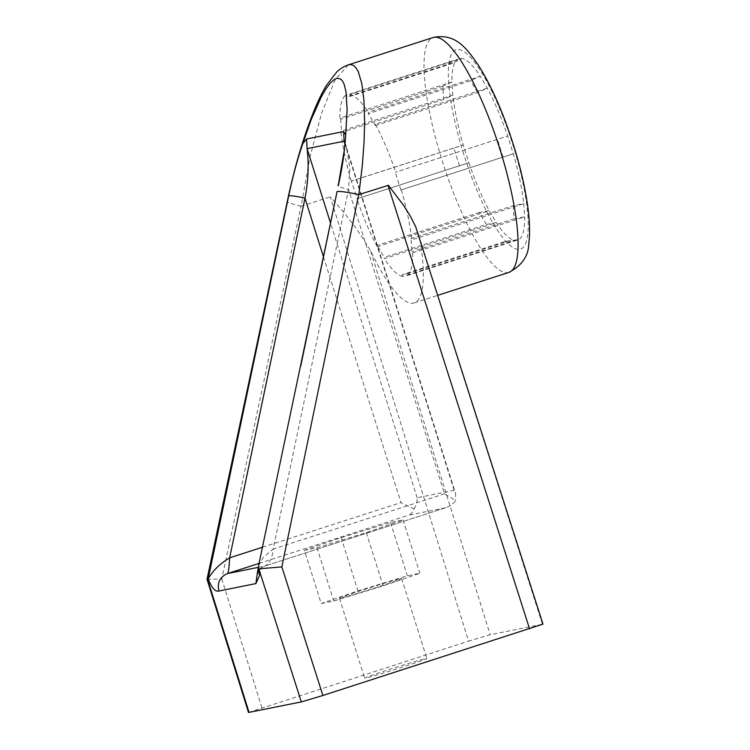 <?xml version="1.0" encoding="UTF-8"?>
<svg xmlns="http://www.w3.org/2000/svg" width="750" height="750" viewBox="0 0 750 750"><rect width="100%" height="100%" fill="white"/><g stroke="black" fill="none" stroke-linecap="round" stroke-linejoin="round"><path stroke-width="0.56" stroke-dasharray="3.75 2.81" d="M418.35 233.737L420.178 241.181A123.403 29.259 72.1 0 1 414.178 302.934A123.403 29.259 72.1 0 1 370.725 251.128C359.916 232.472 346.416 214.378 330.244 196.847L468.591 641.138L490.172 634.706L542.981 624.141M442.809 86.288L340.688 119.212L339.975 118.012L451.922 81.928L452.803 95.1L443.691 99.469L341.559 132.384L340.856 131.184L452.803 95.1A95.466 22.631 72.1 0 0 463.256 144.994L468.853 162.75L356.906 198.834L468.853 162.75A95.466 22.631 72.1 0 0 489.234 210.638L496.275 222.581L486.366 224.419L384.234 257.344L384.328 258.666L496.275 222.581A95.466 22.631 72.1 0 0 514.65 240.412L519.009 239.541L508.622 240.919L406.491 273.844L407.053 275.625L519.009 239.541A95.466 22.631 72.1 0 0 524.616 216.872L523.734 203.7L513.206 205.659L411.075 238.584L411.788 239.784L523.734 203.7A95.466 22.631 72.1 0 0 513.291 153.806L507.684 136.05L395.297 172.219L507.684 136.05A95.466 22.631 72.1 0 0 487.303 88.153L480.262 76.219L470.531 80.709L368.4 113.634L368.316 112.303L480.262 76.219A95.466 22.631 72.1 0 0 461.887 58.378L457.528 59.259L448.275 64.209L346.144 97.134L345.581 95.344L457.528 59.259A95.466 22.631 72.1 0 0 451.922 81.928L442.809 86.288L443.691 99.469M508.622 240.919L504.262 241.8L514.65 240.412L402.703 276.506L402.141 274.716L406.491 273.844M375.441 125.569L477.572 92.644L487.303 88.153L375.356 124.247L375.441 125.569L368.4 113.634M400.903 189.984L513.291 153.806L400.903 189.984L395.297 172.219M348.356 64.847L335.166 79.8L321.647 113.006L309.909 157.303L301.163 206.222L330.244 196.847M304.406 550.266L341.175 537.647L390.516 522.506L403.087 519.975L366.319 532.594L316.978 547.734L304.406 550.266L321.197 603.544L333.778 601.013L383.119 585.862L419.887 573.253L407.316 575.784L357.966 590.925L321.197 603.544M425.878 658.594A32.597 0.853 162.5 0 1 426.825 658.509A32.597 0.853 162.5 0 1 399.713 667.95A32.597 0.853 162.5 0 1 365.597 678.028A32.597 0.853 162.5 0 1 364.65 678.113A32.597 0.853 162.5 0 1 391.772 668.672A32.597 0.853 162.5 0 1 425.878 658.594M400.688 578.681A32.597 0.853 162.5 0 1 401.634 578.597A32.597 0.853 162.5 0 1 374.513 588.038A32.597 0.853 162.5 0 1 340.406 598.116A32.597 0.853 162.5 0 1 339.459 598.2A32.597 0.853 162.5 0 1 366.572 588.759A32.597 0.853 162.5 0 1 400.688 578.681M341.175 537.647L357.966 590.925M390.516 522.506L407.316 575.784M403.087 519.975L419.887 573.253M366.319 532.594L383.119 585.862M316.978 547.734L333.778 601.013M459.469 165.825L453.872 148.069L463.256 144.994L351.3 181.078L357.338 198.75M258.534 565.837L263.484 557.128L273.197 549.047C272.381 558.197 269.522 563.878 264.619 566.091L257.587 571.425M257.137 574.528L260.503 568.716C260.812 567.956 262.256 567.056 264.834 566.025L445.894 507.666C450.113 506.25 453.375 503.85 455.672 500.494L444.525 493.828L348.544 189.412C340.669 187.5 337.331 186.253 338.531 185.672M486.366 224.419L479.325 212.484L489.234 210.638L377.288 246.731L377.194 245.4L384.234 257.344M301.163 206.222L301.022 206.222C291.112 203.822 286.622 202.228 287.531 201.441M445.453 507.797L408.431 515.25C411.056 514.228 412.922 512.1 414.028 508.875L400.969 502.594L323.353 256.434M414.028 508.875C416.306 505.322 417.347 501.619 417.15 497.766L454.172 490.322L455.578 493.444L455.672 500.494M344.962 143.259L346.65 147.975L349.847 168.028L348.544 189.412L273.197 549.047L444.525 493.828M503.025 157.059L497.428 139.303M448.275 64.209L452.634 63.338L461.887 58.378L349.941 94.472L350.503 96.253L346.144 97.134M513.206 205.659L514.087 218.841L524.616 216.872L412.669 252.956L411.956 251.756L411.075 238.584M477.572 92.644L470.531 80.709M412.669 252.956A95.466 22.631 72.1 0 1 407.053 275.625M402.703 276.506A95.466 22.631 72.1 0 1 384.328 258.666M377.288 246.731A95.466 22.631 72.1 0 1 356.906 198.834M351.3 181.078A95.466 22.631 72.1 0 1 340.856 131.184M340.688 119.212L341.559 132.384M339.975 118.012A95.466 22.631 72.1 0 1 345.581 95.344M349.941 94.472A95.466 22.631 72.1 0 1 368.316 112.303M375.356 124.247A95.466 22.631 72.1 0 1 395.738 172.134M401.334 189.891A95.466 22.631 72.1 0 1 411.788 239.784M452.634 63.338L350.503 96.253M453.872 148.069L351.741 180.994M514.087 218.841L411.956 251.756M504.262 241.8L402.141 274.716M479.325 212.484L377.194 245.4M248.503 712.481L468.591 641.138M207.019 579.272L221.812 578.981L301.022 206.222M370.725 251.128L490.172 634.706M542.438 624.188L420.178 241.181M463.772 154.331A104.775 24.844 72.1 0 1 456.778 49.509A104.775 24.844 72.1 0 1 512.775 144.469A104.775 24.844 72.1 0 1 519.769 249.291A104.775 24.844 72.1 0 1 463.772 154.331M508.903 272.4A123.403 29.259 72.1 0 1 442.191 160.762A123.403 29.259 72.1 0 1 433.191 37.5M262.425 547.247L400.969 502.594M259.041 563.409L408.431 515.25M258.263 567.366L264.619 566.091M417.15 497.766L330.422 222.703M454.172 490.322L344.934 143.859M261.909 707.756L221.812 578.981M401.634 578.597L426.825 658.509M259.537 575.475C259.425 573.591 257.878 565.509 258.628 565.688L258.337 567M445.894 507.666L264.862 566.016M346.575 147.722L344.981 142.031M346.65 147.975L455.578 493.444M414.178 302.934L437.991 295.256M339.459 598.2L364.65 678.113"/><path stroke-width="1.12" d="M257.587 571.425L255.9 583.575L259.537 575.475L258.234 568.941L258.534 565.837L337.116 191.456C341.156 191.25 348.366 192.3 358.734 194.606L281.85 566.906L322.894 695.484L301.312 701.906L248.503 712.481L207.019 579.272L208.144 579.019C211.866 588.066 215.447 592.069 218.869 591.028C217.088 582.694 219.994 576.863 227.587 573.544C228.525 572.128 229.209 566.887 229.641 557.812C219.731 563.859 212.559 570.928 208.144 579.019L288.75 195.703C292.622 177.075 297.309 159.722 302.794 143.625L311.156 119.672L321.103 97.266L325.894 88.969L330.375 82.978L334.519 79.331L337.041 78.281L340.622 79.003L342.609 81.141L344.241 84.534L346.022 91.913L347.119 109.397L345.703 134.991C344.869 150.141 342.403 167.062 338.306 185.728M300.694 366.253L337.116 191.456M287.531 201.441L287.259 201.647C294.309 167.944 303.234 137.634 314.025 110.709C318 100.997 322.134 92.55 326.438 85.388L336.562 72.206C339.478 69.141 343.406 66.684 348.356 64.847L350.653 64.519L353.494 65.447L356.062 67.884L358.312 71.775L361.837 83.719L363.947 100.341L364.631 122.859L364.031 142.453L362.391 164.691L358.875 194.597L388.359 185.334L403.612 205.397L410.222 215.953L415.659 226.65L542.981 624.141L322.894 695.484M288.441 195.75C291.206 195.534 296.728 196.341 304.988 198.178C308.325 180.703 309.019 164.194 307.069 148.65L306.591 138.984L302.794 143.625M345.703 134.991L343.612 131.531L344.1 141.197L344.962 143.259M301.312 701.906L258.825 568.819L281.85 566.906M218.869 591.028L255.9 583.575M249.047 712.434L207.544 579.141M348.356 64.847L433.191 37.5A123.403 29.259 72.1 0 1 499.903 149.147A123.403 29.259 72.1 0 1 508.903 272.4L437.991 295.256M323.353 256.434L304.988 198.178L229.641 557.812L262.425 547.247M258.263 567.366L227.587 573.544L259.041 563.409M330.422 222.703L307.069 148.65L344.1 141.197L344.934 143.859M343.612 131.531L306.591 138.984M529.566 628.866L387.956 185.231M207.506 579.15L250.603 376.331M258.337 567L257.137 574.519M344.981 142.031L344.484 149.128L338.137 185.887M433.191 37.5C455.887 32.85 466.866 48.6 478.716 65.775C491.7 86.559 503.231 112.772 513.309 144.422C520.369 166.912 525.216 187.847 527.841 207.216C529.753 221.184 530.072 233.241 528.806 243.384C528.6 255.881 521.962 265.547 508.903 272.4M287.259 201.647L207.019 579.263"/></g></svg>
